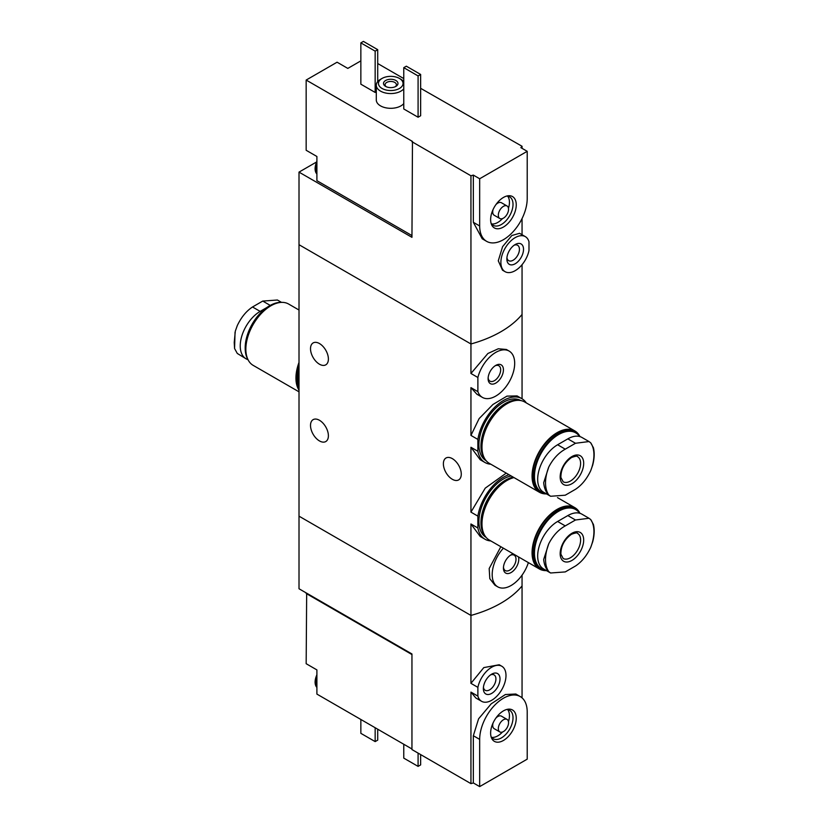 <?xml version="1.0" encoding="UTF-8"?>
<svg xmlns="http://www.w3.org/2000/svg" width="828" height="828" viewBox="0 0 828 828"><rect width="100%" height="100%" fill="white"/><g stroke="black" fill="none" stroke-linecap="round" stroke-linejoin="round"><path stroke-width="1.24" d="M490.838 540.932A36.856 21.28 -60 0 1 485.011 539.235A36.856 21.28 -60 0 1 477.88 527.995L477.88 516.134L470.946 512.128L470.946 447.275L480.209 459.757L485.011 462.521A36.856 21.28 -60 0 1 477.88 451.281L470.946 447.275M477.88 516.134A36.856 21.28 -60 0 1 509.003 474.703M506.239 473.109L485.229 488.158L470.946 512.128M477.88 527.995L470.946 523.989L480.209 536.472L485.011 539.235M477.88 451.281L477.88 439.42L470.946 435.414L470.946 387.639L476.907 394.231L482.403 397.399A26.744 15.442 -60 0 1 477.88 391.644L470.946 387.639M477.88 439.42A36.856 21.28 -60 0 1 495.9 406.144A36.856 21.28 -60 0 1 521.868 398.672A36.856 21.28 -60 0 1 526.256 402.874M521.868 398.672L517.076 395.908L506.953 396.126L492.929 404.488L479.122 418.606L470.946 435.414M490.838 464.218A36.856 21.28 -60 0 1 485.011 462.521M522.054 697.859L522.054 585.934A108.416 62.597 180 0 1 470.946 615.432L299.011 516.165L299.011 244.705L470.946 343.972L299.011 244.705L299.011 172.12L411.951 237.326L412.468 141.433L306.163 80.057L337.079 62.203L347.812 68.403L360.853 60.879M477.88 391.644L477.88 377.485A26.744 15.442 -60 0 1 509.148 351.082L506.374 349.478L498.29 348.764L487.889 353.494L470.946 373.48L470.946 343.972A108.416 62.597 0 0 0 522.054 314.464A108.416 62.597 180 0 1 470.946 343.972L470.946 175.784A108.416 62.597 0 0 0 473.337 175.101L479.671 178.755L479.671 225.961A33.606 19.406 120 0 0 486.636 241.352A33.606 19.406 120 0 0 512.532 232.347A33.606 19.406 120 0 0 527.208 198.523L527.208 151.317L479.671 178.755M477.88 377.485L470.946 373.48M509.148 351.082A26.744 15.442 -60 0 1 509.148 381.956A26.744 15.442 -60 0 1 482.403 397.399M503.434 369.816A10.836 6.262 -60 0 1 495.775 383.095A10.836 6.262 -60 0 1 488.106 378.665A10.836 6.262 -60 0 1 495.775 365.386A10.836 6.262 -60 0 1 503.434 369.816M500.847 546.708L489.182 568.525L489.803 578.689L494.958 585.23L497.731 586.835A26.744 15.442 -60 0 1 503.393 548.188M528.367 562.605A26.744 15.442 -60 0 1 497.731 586.835M518.442 556.871A10.836 6.262 -60 0 1 518.773 559.252A10.836 6.262 -60 0 1 511.104 572.531A10.836 6.262 -60 0 1 503.434 568.101A10.836 6.262 -60 0 1 511.104 554.822A10.836 6.262 -60 0 1 513.329 553.922M319.453 343.548A12.648 7.307 60 0 1 327.712 354.694A12.648 7.307 60 0 1 325.777 364.837A12.648 7.307 60 0 1 313.129 357.53A12.648 7.307 60 0 1 313.129 342.927A12.648 7.307 60 0 1 319.453 343.548M319.453 420.272A12.648 7.307 60 0 1 327.712 431.419A12.648 7.307 60 0 1 325.777 441.552A12.648 7.307 60 0 1 313.129 434.245A12.648 7.307 60 0 1 313.129 419.641A12.648 7.307 60 0 1 319.453 420.272M522.054 575.16L522.054 585.934A108.416 62.597 180 0 1 470.946 615.432L470.946 523.989M522.054 398.785L522.054 264.691M452.326 458.629A12.648 7.307 60 0 1 460.596 469.776A12.648 7.307 60 0 1 458.65 479.909A12.648 7.307 60 0 1 446.002 472.612A12.648 7.307 60 0 1 446.002 457.998A12.648 7.307 60 0 1 452.326 458.629M495.051 365.841A8.891 5.134 -60 0 1 498.829 365.748A8.891 5.134 -60 0 1 500.671 369.816A8.891 5.134 -60 0 1 496.79 378.758A8.891 5.134 -60 0 1 489.948 381.139A8.891 5.134 -60 0 1 488.137 377.806M510.379 555.277A8.891 5.134 -60 0 1 514.167 555.184A8.891 5.134 -60 0 1 516.01 559.252A8.891 5.134 -60 0 1 512.128 568.194A8.891 5.134 -60 0 1 505.277 570.575A8.891 5.134 -60 0 1 503.476 567.242M281.51 302.375L277.411 300.015L262.745 301.071L252.519 306.981C246.299 311.09 241.227 317.29 237.294 325.58L235.318 331.107L234.231 342.45L234.572 348.505L235.038 332.256M234.572 348.505L237.294 353.452L246.071 358.814A28.183 16.27 -60 0 1 241.755 336.23A28.183 16.27 -60 0 1 260.168 311.39L266.678 307.633M247.955 359.642A28.183 16.27 -60 0 1 246.071 358.814M269.545 305.801A34.186 19.737 120 0 0 269.369 305.905L269.369 305.905A34.186 19.737 120 0 0 245.191 347.77A34.186 19.737 120 0 0 245.191 347.977M281.572 302.375A34.693 20.027 120 0 0 269.731 305.698L269.731 305.698A34.693 20.027 120 0 0 245.191 348.184A34.693 20.027 120 0 0 248.245 360.108M299.011 310.034L288.61 304.031A35.418 20.452 120 0 0 270.901 305.78A35.418 20.452 120 0 0 247.758 336.996A35.418 20.452 120 0 0 253.192 365.376L299.011 391.82M299.011 362.436A35.418 20.452 120 0 0 299.011 390.174M299.011 363.72A34.693 20.027 120 0 0 299.011 388.891M299.011 365.572A34.693 20.027 120 0 0 299.011 388.218M299.011 369.485A33.969 19.613 120 0 0 297.987 378.075A33.969 19.613 120 0 0 297.987 378.365M299.011 369.981A34.693 20.027 120 0 0 297.987 378.665A34.693 20.027 120 0 0 299.011 386.169M316.896 164.627L316.896 173.114A13.01 7.514 -60 0 1 316.13 169.316A13.01 7.514 -60 0 1 316.896 164.627L316.896 156.482L306.163 150.282L306.163 80.057M316.896 173.114L316.896 180.67L411.951 235.556M377.713 63.528L403.774 78.577M420.645 88.317L522.054 146.277L522.054 148.336M316.472 162.04L299.011 172.12M516.248 204.847A18.112 10.453 120 0 0 508.009 195.791A18.112 10.453 120 0 0 494.378 207.021A18.112 10.453 120 0 0 491.47 224.429A18.112 10.453 120 0 0 505.763 225.444A18.112 10.453 120 0 0 516.248 204.847M525.314 236.622L519.57 233.31L511.859 235.514L502.596 246.651L498.28 260.83L502.503 270.187L505.07 271.667A20.234 11.685 -60 0 1 505.07 248.307A20.234 11.685 -60 0 1 525.314 236.622A20.234 11.685 -60 0 1 528.988 241.797L528.988 250.553A20.234 11.685 -60 0 1 505.07 271.667M506.86 258.957A11.778 6.8 -60 0 1 515.192 244.529A11.778 6.8 -60 0 1 523.524 249.342A11.778 6.8 -60 0 1 515.192 263.759A11.778 6.8 -60 0 1 506.86 258.957M411.951 141.723L470.946 175.784M522.054 146.277A108.416 62.597 0 0 1 520.874 147.653L527.208 151.317M382.06 78.432A12.285 7.09 0 0 0 382.06 88.461A12.285 7.09 0 0 0 399.438 88.461A12.285 7.09 0 0 0 399.438 78.432A12.285 7.09 0 0 0 382.06 78.432L380.528 79.312A14.459 8.342 0 0 0 376.295 85.222L376.295 99.971A14.459 8.342 0 0 0 380.528 105.87A14.459 8.342 0 0 0 403.774 103.583M360.853 42.88L375.156 51.139L377.713 49.659L363.399 41.4L360.853 42.88L360.853 84.187L375.156 92.446L376.295 91.794M418.088 117.234L420.645 115.754L420.645 74.448L406.331 66.188L403.774 67.658L403.774 108.975L418.088 117.234L418.088 75.928L420.645 74.448M486.636 241.352L482.217 238.795L473.337 222.308L479.671 225.961M473.337 175.101L473.337 222.308M522.054 218.561L522.054 234.738M514.095 245.243A8.891 5.134 -60 0 1 517.593 245.264A8.891 5.134 -60 0 1 517.593 255.531A8.891 5.134 -60 0 1 508.702 260.665A8.891 5.134 -60 0 1 506.933 257.653M376.295 85.222A14.459 8.342 0 0 0 380.528 91.121A14.459 8.342 0 0 0 403.774 88.824M403.774 81.61A14.459 8.342 0 0 0 400.969 79.312L399.438 78.432M385.631 86.402A7.224 4.171 0 0 0 395.856 86.402A7.224 4.171 0 0 0 395.856 80.492A7.224 4.171 0 0 0 385.631 80.492A7.224 4.171 0 0 0 385.631 86.402L385.631 86.402M395.235 86.712A5.661 3.271 0 0 0 396.405 84.725A5.661 3.271 0 0 0 390.744 81.454A5.661 3.271 0 0 0 385.082 84.725A5.661 3.271 0 0 0 386.252 86.712M377.713 49.659L377.713 81.61M375.156 51.139L375.156 92.446M403.774 67.658L418.088 75.928M491.056 223.177A16.446 9.491 120 0 0 493.177 225.309A16.446 9.491 120 0 0 505.846 220.9A16.446 9.491 120 0 0 513.018 204.35A16.446 9.491 120 0 0 509.613 196.826A16.446 9.491 120 0 0 506.715 196.06M508.464 208.252A16.446 9.491 120 0 0 509.448 202.291A16.446 9.491 120 0 0 507.626 196.132M491.584 223.933A16.446 9.491 120 0 0 502.492 218.592M507.057 205.986A7.224 4.171 120 0 0 499.822 210.157A7.224 4.171 120 0 0 499.822 218.509A7.224 4.171 120 0 0 505.39 216.563A7.224 4.171 120 0 0 508.547 209.298A7.224 4.171 120 0 0 507.057 205.986L501.426 202.736A7.224 4.171 120 0 0 495.92 204.619M493.074 209.546A7.224 4.171 120 0 0 494.202 215.259L499.822 218.509M316.896 173.983A13.01 7.514 -60 0 1 315.106 168.726A13.01 7.514 -60 0 1 315.116 168.188A13.01 7.514 -60 0 1 316.896 161.398M306.671 593.179L306.163 663.704L316.896 669.904L316.896 694.092L411.951 748.978M306.163 593.479L411.951 654.555M479.671 786.6L527.208 759.162L527.208 711.945A33.606 19.406 120 0 0 520.243 696.565A33.606 19.406 120 0 0 494.347 705.57A33.606 19.406 120 0 0 479.671 739.394L479.671 786.6L473.337 782.946A108.416 62.597 180 0 1 470.946 783.63L411.951 749.568L411.951 653.965L299.011 588.76L299.011 516.165L470.946 615.432L470.946 683.348L483.8 667.596L499.222 664.76L501.799 666.24A20.234 11.685 -60 0 1 501.799 689.61A20.234 11.685 -60 0 1 481.565 701.295A20.234 11.685 -60 0 1 477.88 696.11L470.946 692.105L475.831 697.983L481.565 701.295M490.631 733.059A18.112 10.453 120 0 0 491.47 737.851A18.112 10.453 120 0 0 512.491 730.896A18.112 10.453 120 0 0 508.009 709.213A18.112 10.453 120 0 0 490.631 733.059M477.88 696.11L477.88 687.354L470.946 683.348M477.88 687.354A20.234 11.685 -60 0 1 501.799 666.24M500.008 678.96A11.778 6.8 -60 0 1 491.687 693.388A11.778 6.8 -60 0 1 483.355 688.575A11.778 6.8 -60 0 1 491.687 674.147A11.778 6.8 -60 0 1 500.008 678.96M473.337 782.946L473.337 735.73L478.584 718.828L491.201 703.821L505.38 694.526L515.823 694.009L520.243 696.565M470.946 783.63L470.946 692.105M490.59 674.872A8.891 5.134 -60 0 1 494.078 674.892A8.891 5.134 -60 0 1 495.92 678.96A8.891 5.134 -60 0 1 492.039 687.902A8.891 5.134 -60 0 1 485.198 690.283A8.891 5.134 -60 0 1 483.428 687.271M377.713 729.209L377.713 740.128L375.156 741.598L375.156 727.729M375.156 741.598L360.853 733.339L360.853 719.47M420.645 754.587L420.645 764.917L418.088 766.386L418.088 753.107M418.088 766.386L403.774 758.127L403.774 744.258M491.056 736.61A16.446 9.491 120 0 0 493.177 738.731A16.446 9.491 120 0 0 509.613 729.23A16.446 9.491 120 0 0 509.613 710.248A16.446 9.491 120 0 0 506.715 709.482M491.584 737.355A16.446 9.491 120 0 0 502.492 732.014M508.464 721.674A16.446 9.491 120 0 0 507.626 709.555M493.074 722.968A7.224 4.171 120 0 0 492.701 725.369A7.224 4.171 120 0 0 494.202 728.681L499.822 731.931A7.224 4.171 120 0 0 507.057 727.75A7.224 4.171 120 0 0 507.057 719.408A7.224 4.171 120 0 0 501.478 721.343A7.224 4.171 120 0 0 498.332 728.619A7.224 4.171 120 0 0 499.822 731.931M507.057 719.408L501.426 716.158A7.224 4.171 120 0 0 495.92 718.042M316.896 686.536A13.01 7.514 -60 0 1 316.896 678.049M316.896 687.406A13.01 7.514 -60 0 1 315.116 681.61A13.01 7.514 -60 0 1 316.896 674.82M575.481 443.27L588.998 441.552L590.706 442.825A34.217 19.758 -60 0 1 590.706 470.697C586.773 478.988 581.701 485.198 575.481 489.307L565.255 495.206L550.589 496.262L548.757 494.916A34.217 19.758 -60 0 1 548.757 467.044C552.969 458.919 558.476 452.957 565.255 449.169L575.481 443.27L567.832 438.861L557.617 444.76A28.183 16.27 120 0 0 539.194 469.6A28.183 16.27 120 0 0 543.52 492.184L550.589 496.272M571.92 456.559A16.622 9.594 -60 0 1 582.105 471.049A16.622 9.594 -60 0 1 561.746 482.796A16.622 9.594 -60 0 1 571.92 456.559M590.706 470.697L592.682 465.15C594.4 458.64 594.649 452.844 593.428 447.762L590.706 442.825M548.757 467.044L543.675 482.745C544.224 488.158 545.911 492.215 548.757 494.916M588.998 441.541L581.929 437.463A28.183 16.27 120 0 0 567.832 438.861M545.849 493.529A34.186 19.737 -60 0 1 535.395 468.203A34.186 19.737 -60 0 1 558.631 434.555A34.186 19.737 -60 0 1 579.631 436.511M546.49 493.902A34.693 20.027 -60 0 1 540.922 492.298A34.693 20.027 -60 0 1 535.612 464.498A34.693 20.027 -60 0 1 558.269 433.934A34.693 20.027 -60 0 1 575.615 432.206A34.693 20.027 -60 0 1 580.045 436.635M540.922 492.298L539.752 491.625A34.693 20.027 -60 0 1 534.433 463.825A34.693 20.027 -60 0 1 557.099 433.251A34.693 20.027 -60 0 1 574.446 431.533L575.615 432.206M546.428 493.902A35.418 20.452 -60 0 1 539.39 492.246A35.418 20.452 -60 0 1 533.967 463.866A35.418 20.452 -60 0 1 557.099 432.661A35.418 20.452 -60 0 1 574.808 430.912A35.418 20.452 -60 0 1 579.755 436.18M539.39 492.246L489.307 463.338A35.418 20.452 -60 0 1 483.883 434.959A35.418 20.452 -60 0 1 507.015 403.743A35.418 20.452 -60 0 1 524.724 401.994L574.808 430.912M481.979 446.82A34.693 20.027 -60 0 1 481.968 446.53A34.693 20.027 -60 0 1 506.508 404.043A34.693 20.027 -60 0 1 506.757 403.898M481.979 446.23A33.969 19.613 -60 0 1 481.968 445.94A33.969 19.613 -60 0 1 505.991 404.333L506.508 404.043L505.991 404.333A33.969 19.613 -60 0 1 506.25 404.188M485.104 459.312A34.693 20.027 -60 0 1 483.842 430.933A34.693 20.027 -60 0 1 505.484 403.453A34.693 20.027 -60 0 1 519.135 400.359M486.108 460.658L486.088 460.647A34.693 20.027 -60 0 1 480.778 432.847A34.693 20.027 -60 0 1 503.434 402.273A34.693 20.027 -60 0 1 520.781 400.555L520.802 400.566M575.481 519.994L588.998 518.266L590.706 519.539A34.217 19.758 -60 0 1 590.706 547.411C586.773 555.712 581.701 561.912 575.481 566.021L565.255 571.92L550.589 572.986L548.757 571.63A34.217 19.758 -60 0 1 548.757 543.758C552.969 535.633 558.476 529.682 565.255 525.894L575.481 519.994L567.832 515.575L557.617 521.474A28.183 16.27 120 0 0 539.194 546.314A28.183 16.27 120 0 0 543.52 568.908L550.589 572.986M571.92 533.284A16.622 9.594 -60 0 1 582.105 547.763A16.622 9.594 -60 0 1 561.746 559.521A16.622 9.594 -60 0 1 571.92 533.284M590.706 547.411L592.682 541.864C594.4 535.354 594.649 529.558 593.428 524.476L590.706 519.539M548.757 543.758L543.675 559.469C544.224 564.882 545.911 568.939 548.757 571.63M588.998 518.266L581.929 514.178A28.183 16.27 120 0 0 567.832 515.575M545.849 570.254A34.186 19.737 -60 0 1 535.395 544.917A34.186 19.737 -60 0 1 558.631 511.269A34.186 19.737 -60 0 1 579.631 513.225M546.49 570.627A34.693 20.027 -60 0 1 540.922 569.022A34.693 20.027 -60 0 1 535.612 541.222A34.693 20.027 -60 0 1 558.269 510.648A34.693 20.027 -60 0 1 575.615 508.93A34.693 20.027 -60 0 1 580.045 513.35M540.922 569.022L539.752 568.339A34.693 20.027 -60 0 1 534.433 540.539A34.693 20.027 -60 0 1 557.099 509.976A34.693 20.027 -60 0 1 574.446 508.257L575.615 508.93M546.428 570.616A35.418 20.452 -60 0 1 539.39 568.971A35.418 20.452 -60 0 1 533.967 540.591A35.418 20.452 -60 0 1 557.099 509.386A35.418 20.452 -60 0 1 574.808 507.626A35.418 20.452 -60 0 1 579.755 512.894M539.39 568.971L489.307 540.053A35.418 20.452 -60 0 1 483.883 511.673A35.418 20.452 -60 0 1 507.015 480.468A35.418 20.452 -60 0 1 513.991 477.58M481.979 523.544A34.693 20.027 -60 0 1 481.968 523.244A34.693 20.027 -60 0 1 506.508 480.757A34.693 20.027 -60 0 1 506.757 480.613M481.979 522.954A33.969 19.613 -60 0 1 481.968 522.654A33.969 19.613 -60 0 1 505.991 481.058L506.508 480.757L505.991 481.058A33.969 19.613 -60 0 1 506.25 480.913M485.104 536.026A34.693 20.027 -60 0 1 483.842 507.647A34.693 20.027 -60 0 1 505.484 480.168A34.693 20.027 -60 0 1 513.236 477.145M486.108 537.372L486.088 537.362A34.693 20.027 -60 0 1 480.778 509.562A34.693 20.027 -60 0 1 503.434 478.988A34.693 20.027 -60 0 1 511.186 475.965M260.168 311.39L252.519 306.981M270.238 305.408L262.745 301.071M473.337 735.73L479.671 739.394M577.613 456.735A14.459 8.342 -60 0 1 577.613 473.419A14.459 8.342 -60 0 1 563.164 481.772L560.887 477.456C560.866 469.383 564.396 462.748 571.475 457.553C575.491 456.073 577.54 455.793 577.613 456.735M557.617 444.76L565.255 449.169M577.613 533.449A14.459 8.342 -60 0 1 577.613 550.144A14.459 8.342 -60 0 1 563.164 558.486L560.887 554.17C560.866 546.097 564.396 539.463 571.475 534.277C575.491 532.787 577.54 532.518 577.613 533.449M557.617 521.474L565.255 525.894M297.987 378.075L297.987 378.665M315.116 168.188L316.896 161.056M315.116 681.61L316.896 674.478M481.968 445.94L481.968 446.53M574.808 507.626L557.503 497.628M481.968 522.654L481.968 523.244"/></g></svg>
